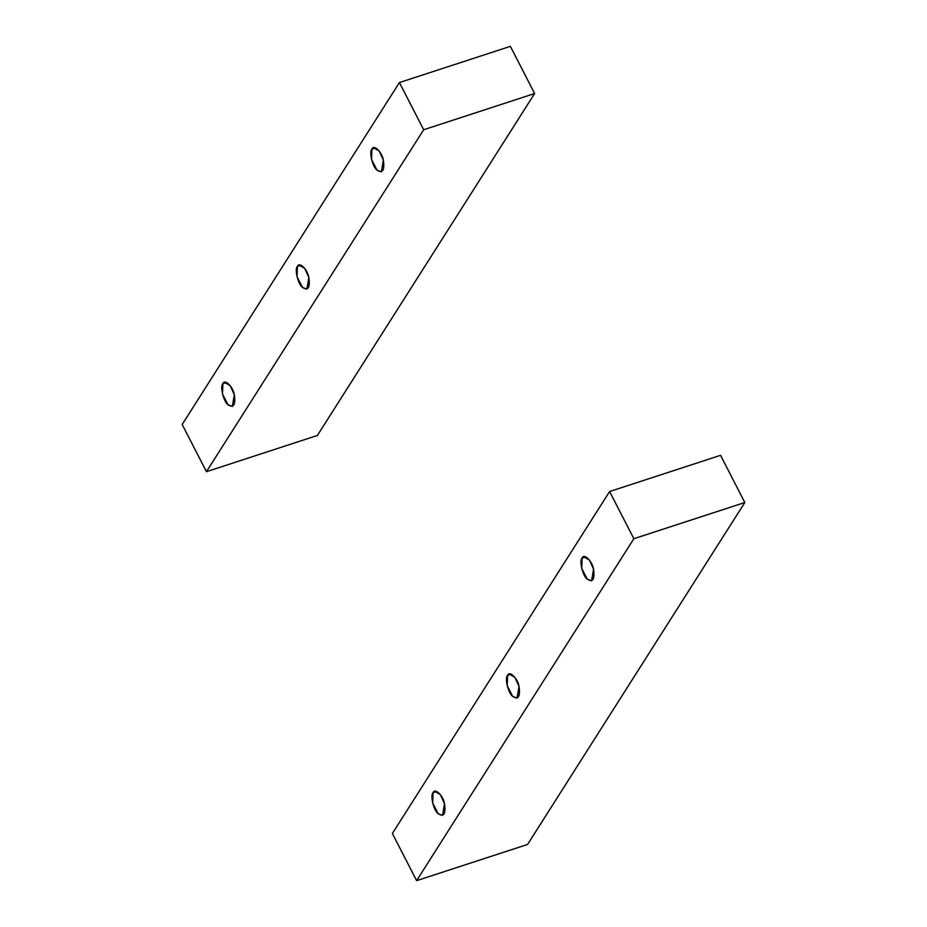 <?xml version="1.0" encoding="UTF-8"?>
<svg xmlns="http://www.w3.org/2000/svg" width="927" height="927" viewBox="0 0 927 927"><rect width="100%" height="100%" fill="white"/><g stroke="black" fill="none" stroke-linecap="round" stroke-linejoin="round"><path stroke-width="1.39" d="M222.897 383.685L222.492 394.033L228.007 404.751L232.341 406.455L234.334 394.798L230.197 385.655L224.485 382.376L222.897 383.685L226.536 382.503L222.897 383.685C224.67 378.564 233.071 386.721 234.334 394.798C235.736 404.96 233.627 408.274 228.007 404.751C223.546 401.715 219.803 386.235 222.897 383.685M297.416 266.385L297.011 276.733L302.526 287.451L306.86 289.154L308.853 277.497L304.716 268.355L299.004 265.076L297.416 266.385L301.055 265.203L297.416 266.385C299.201 261.263 307.59 269.421 308.853 277.497C310.255 287.66 308.146 290.974 302.526 287.451C298.065 284.415 294.322 268.934 297.416 266.385M371.936 149.085L371.53 159.432L377.046 170.151L381.379 171.854L383.372 160.197L379.247 151.055L373.523 147.775L371.936 149.085L375.574 147.903L371.936 149.085C373.72 143.963 382.109 152.121 383.372 160.197C384.775 170.359 382.666 173.673 377.046 170.151C372.584 167.115 368.842 151.634 371.936 149.085M317.393 435.47L206.443 471.681L182.19 424.485L399.421 82.549L423.674 129.745L534.624 93.534L510.371 46.35L399.421 82.549L510.371 46.35L534.624 93.534L423.674 129.745L399.421 82.549L182.19 424.485L206.443 471.681L423.674 129.745L206.443 471.681L317.393 435.47L534.624 93.534L317.393 435.47M582.121 558.066L581.716 568.402L587.231 579.132L591.565 580.835L593.558 569.166L589.421 560.035L583.709 556.745L582.121 558.066L585.76 556.872L582.121 558.066C583.894 552.944 592.295 561.102 593.558 569.166C594.96 579.329 592.851 582.654 587.231 579.132C582.77 576.096 579.027 560.615 582.121 558.066M507.602 675.366L507.196 685.702L512.712 696.432L517.046 698.135L519.039 686.467L514.902 677.336L509.19 674.045L507.602 675.366L511.24 674.172L507.602 675.366C509.375 670.244 517.776 678.402 519.039 686.467C520.441 696.629 518.332 699.955 512.712 696.432C508.251 693.396 504.508 677.915 507.602 675.366M433.083 792.666L432.677 803.002L438.193 813.732L442.527 815.436L444.52 803.767L440.383 794.636L434.67 791.345L433.083 792.666L436.721 791.473L433.083 792.666C434.856 787.544 443.257 795.702 444.52 803.767C445.922 813.929 443.813 817.255 438.193 813.732C433.732 810.696 429.989 795.215 433.083 792.666M527.579 844.451L416.629 880.65L392.376 833.466L609.607 491.53L633.859 538.714L744.81 502.515L720.557 455.319L609.607 491.53L720.557 455.319L744.81 502.515L633.859 538.714L609.607 491.53L392.376 833.466L416.629 880.65L633.859 538.714L416.629 880.65L527.579 844.451L744.81 502.515L527.579 844.451"/></g></svg>
